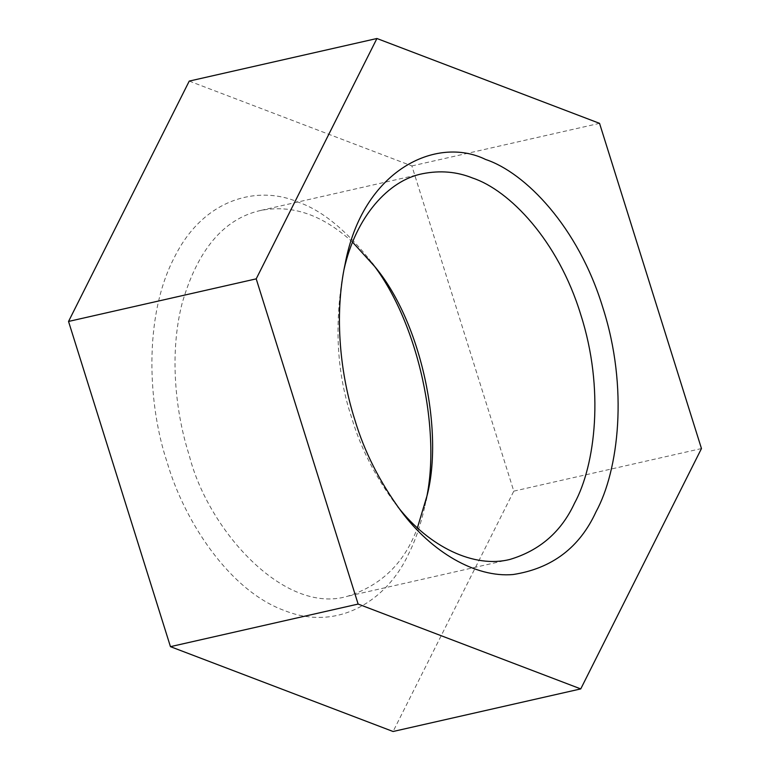 <?xml version="1.0" encoding="UTF-8"?>
<svg xmlns="http://www.w3.org/2000/svg" width="770" height="770" viewBox="0 0 770 770"><rect width="100%" height="100%" fill="white"/><g stroke="black" fill="none" stroke-linecap="round" stroke-linejoin="round"><path stroke-width="0.58" stroke-dasharray="3.85 2.89" d="M397.917 506.929L394.664 502.791C374.817 475.725 360.553 447.591 351.88 418.38C337.135 374.865 334.151 326.865 342.919 274.38L344.026 269.442M352.593 242.194C322.505 214.638 291.609 204.117 259.913 210.624C223.425 219.152 197.486 250.086 182.095 303.418C169.044 354.248 175.579 413.028 189.227 455.291C207.823 529.654 284.159 615.269 347.443 596.288C381.477 585.47 404.799 562.639 417.407 527.806M425.974 500.558L424.905 505.909C420.728 524.89 415.213 541.041 408.36 554.371C388.09 598.415 339.474 632.603 284.38 610.523C229.2 590.571 184.059 520.655 167.186 462.452C147.917 405.328 143.461 316.98 173.972 258.219C203.261 197.919 258.537 185.041 297.952 202.058C321.042 209.979 344.671 228.873 368.84 258.749L372.083 263.07M189.247 81.091L411.873 165.935L513.792 491.144L393.075 731.5M411.873 165.935L599.551 123.344M701.46 448.554L513.792 491.144M342.881 274.543L345.104 264.043M394.683 502.81L401.218 511.328M422.566 173.712L259.913 210.614M510.087 559.386L347.434 596.288M427.119 495.457L424.896 505.957M375.317 267.19L368.782 258.672"/><path stroke-width="1.16" d="M344.026 269.442C355.788 216.726 388.542 180.238 422.557 173.712C440.248 170.228 456.918 171.672 472.588 178.024C509.095 190.094 558.067 240.096 580.773 314.709C604.662 388.783 595.306 465.205 574.507 503.234C561.32 531.714 539.857 550.425 510.087 559.386C474.233 568.645 429.073 546.816 397.917 506.929M354.855 419.862C364.248 451.499 379.706 481.981 401.208 511.309C431.547 551.898 475.36 577.914 513.147 574.526C551.994 568.501 579.618 547.586 596.028 511.781C618.57 470.586 628.705 387.801 602.814 307.548C578.222 226.717 525.169 172.547 485.62 159.477C436.34 135.251 362.632 170.074 345.143 263.86C333.651 317.096 340.879 376.347 354.855 419.862M417.407 527.806L427.129 495.408C443.636 431.739 421.989 323.727 375.375 267.267L352.593 242.194M580.753 688.909L701.46 448.554L599.551 123.344L376.925 38.5L256.208 278.856L358.127 604.065L580.753 688.909L393.075 731.5L170.449 646.656L68.54 321.446L189.247 81.091L376.925 38.5M372.083 263.07C419.265 323.506 441.422 432.923 425.974 500.558M256.208 278.856L68.54 321.446M358.127 604.065L170.449 646.656"/></g></svg>
